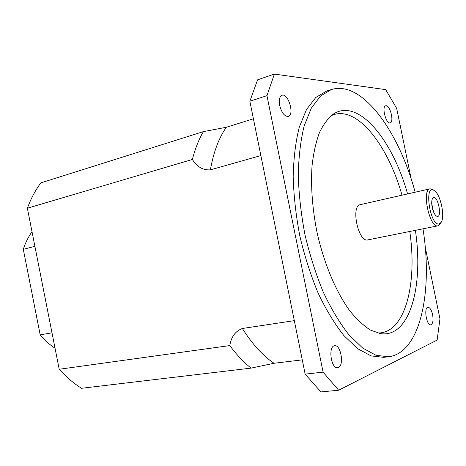 <?xml version="1.0" encoding="UTF-8"?>
<svg xmlns="http://www.w3.org/2000/svg" width="466" height="466" viewBox="0 0 466 466"><rect width="100%" height="100%" fill="white"/><g stroke="black" fill="none" stroke-linecap="round" stroke-linejoin="round"><path stroke-width="0.7" d="M433.432 211.628L431.72 203.619M433.479 211.739L431.714 203.496M432.599 314.649C433.52 320.433 432.926 323.818 430.817 324.814C426.553 325.839 423.565 307.455 427.957 307.292C429.914 307.438 431.458 309.89 432.599 314.649M386.209 105.712C390.368 105.735 394.184 122.174 390.188 122.849C386.145 124.469 381.415 106.539 385.691 105.759L386.209 105.712M279.676 105.403C278.761 99.87 279.518 96.503 281.965 95.291C288.227 92.781 294.815 114.939 288.273 116.424C284.563 116.541 281.697 112.865 279.676 105.403M338.398 367.482L337.611 367.703C330.994 369.014 327.936 345.993 334.664 345.749C340.809 344.421 344.403 365.262 338.398 367.482M32.02 231.742C28.368 236.786 25.461 242.646 23.3 249.327L40.187 334.862C44.753 340.337 49.705 344.782 55.035 348.195M51.994 332.811L40.187 334.862M23.3 249.327L34.903 246.339M27.366 208.215L192.359 159.477C195.161 148.706 198.836 139.416 203.392 131.616L40.862 182.87C35.457 190.099 30.96 198.551 27.366 208.215L59.205 369.27C66.265 377.07 73.715 383.407 81.544 388.289L251.069 368.117L274.02 363.276L302.265 359.868M432.209 207.492C431.359 202.762 431.603 199.576 432.955 197.928C437.504 193.559 442.828 218.443 436.887 216.311C434.906 215.304 433.351 212.362 432.209 207.492M433.491 211.768L431.714 203.467M439.182 223.96C429.833 226.266 423.652 182.649 434.405 190.676C440.539 194.386 445.257 216.445 441.18 222.34L439.182 223.96M432.937 189.627L430.089 188.812C421.328 189.703 429.646 228.579 438.005 225.806L440.271 223.896M438.005 225.806L367.878 239.885C358.401 242.827 350.49 205.856 360.34 204.656L430.089 188.812M411.239 179.206L396.677 108.386L385.679 89.623L274.381 74.082L257.57 79.837L249.858 101.256L266.954 95.658L323.089 372.153L305.154 374.122L249.858 101.256M305.154 374.122L320.893 391.918L338.648 390.228L437.143 340.063L439.956 318.849L425.225 247.213M338.648 390.228L323.089 372.153M409.771 231.474C417.577 284.079 404.977 334.035 377.466 332.974M331 115.795C355.669 103.574 387.601 144 402.007 195.19M415.381 230.35C423.775 285.74 409.952 338.234 380.472 333.621L370.47 330.079C363.521 325.699 356.577 319.198 349.628 310.577C335.922 291.699 323.928 263.284 317.026 232.348C312.342 208.622 310.676 186.476 312.039 165.896C313.49 153.11 315.96 142.014 319.449 132.606C323.433 124.329 328.111 118.119 333.475 113.978C358.488 97.709 392.582 139.951 407.587 193.926M422.982 228.823C432.996 291.005 420.565 352.948 388.533 356.77L376.062 355.325L362.67 348.044L348.952 334.85C339.848 323.229 331.314 309.045 323.352 292.298C315.948 274.381 309.838 255.251 305.009 234.916C301.088 214.389 298.846 194.433 298.269 175.053C298.677 156.518 300.663 140.085 304.216 125.75L311.335 108.1L320.573 95.984L331.361 89.559C362.152 79.936 398.838 131.371 415.148 192.208M388.533 356.77L383.635 357.335L371.076 355.908L357.614 348.667L343.838 335.537C334.699 323.969 326.142 309.849 318.167 293.178C310.758 275.33 304.648 256.283 299.836 236.023C295.939 215.572 293.72 195.691 293.178 176.375C293.632 157.904 295.66 141.518 299.265 127.218L306.465 109.597L315.785 97.487L326.66 91.045L331.361 89.559M266.954 95.658L274.381 74.082M251.069 368.117C243.735 362.286 236.646 354.772 229.808 345.574L59.205 369.27M294.32 320.643L242.361 328.489C235.382 331.14 231.2 336.836 229.808 345.574M192.359 159.477C196.984 166.857 202.99 170.317 210.387 169.857L260.867 155.58M253.411 118.795L226.33 127.27L203.392 131.616M274.02 363.276C262.876 355.774 252.327 344.182 242.361 328.489M210.387 169.857C213.574 152.038 218.886 137.843 226.33 127.27M434.405 190.676L432.815 189.54M441.18 222.34L440.195 224.024"/></g></svg>
